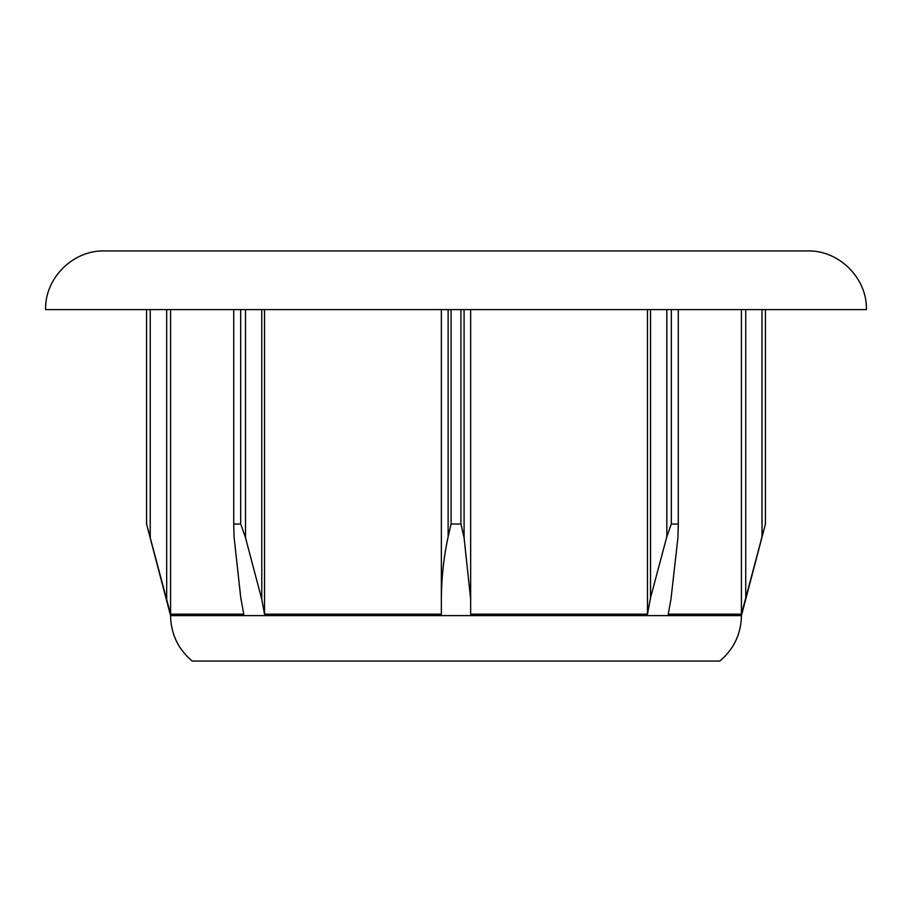 <?xml version="1.0" encoding="UTF-8"?>
<svg xmlns="http://www.w3.org/2000/svg" width="912" height="912" viewBox="0 0 912 912"><rect width="100%" height="100%" fill="white"/><g stroke="black" fill="none" stroke-linecap="round" stroke-linejoin="round"><path stroke-width="1.37" d="M741.433 615.6C741.057 633.988 733.852 649.139 719.83 661.04L192.17 661.04C178.148 649.139 170.943 633.988 170.567 615.6L741.433 615.6L765.476 523.933L741.433 614.164L741.433 309.59L765.442 309.59L765.442 523.933M448.123 536.792C443.859 556.571 441.602 576.897 441.351 597.77L441.351 309.59L448.123 309.59L448.123 536.792L451.087 523.933A81.225 81.225 0 0 0 460.925 523.933L464.083 537.647L470.66 599.378L470.66 614.164L647.474 614.164L650.518 597.77L666.809 536.792L671.335 523.933A81.225 57.433 90 0 0 678.289 523.933L677.935 537.647L670.947 599.378L668.2 614.164L741.433 614.164M264.526 614.164L264.526 309.59L261.778 309.59L261.778 599.378L264.526 614.164L441.351 614.164L441.351 597.77M261.778 599.378L245.499 537.647L240.677 523.933A81.225 57.433 -90 0 1 233.723 523.933L234.053 536.792L240.757 597.77L243.8 614.164L170.567 614.164L146.558 523.933L146.558 309.59L45.6 309.59C44.791 278.263 72.903 250.162 104.23 250.96L807.77 250.96C839.108 250.162 867.209 278.274 866.4 309.59L45.6 309.59M760.87 541.021L761.771 537.647M647.474 614.164L647.474 309.59L671.335 309.59L671.335 523.933M451.087 523.933L451.087 309.59L647.474 309.59M671.335 309.59L741.433 309.59M170.567 309.59L170.567 614.164M233.723 309.59L233.723 523.933M245.499 537.647L245.499 309.59L240.677 309.59L240.677 523.933M460.925 309.59L460.925 523.933M464.083 309.59L464.083 537.647M470.66 309.59L470.66 599.378M650.518 309.59L650.518 597.77M678.289 309.59L678.289 523.933M745.742 309.59L745.742 597.77M150.229 309.59L150.229 537.647M166.679 309.59L166.679 599.378M762.01 309.59L762.01 536.792M666.809 309.59L666.809 536.792M170.567 615.6L146.524 523.933"/></g></svg>
